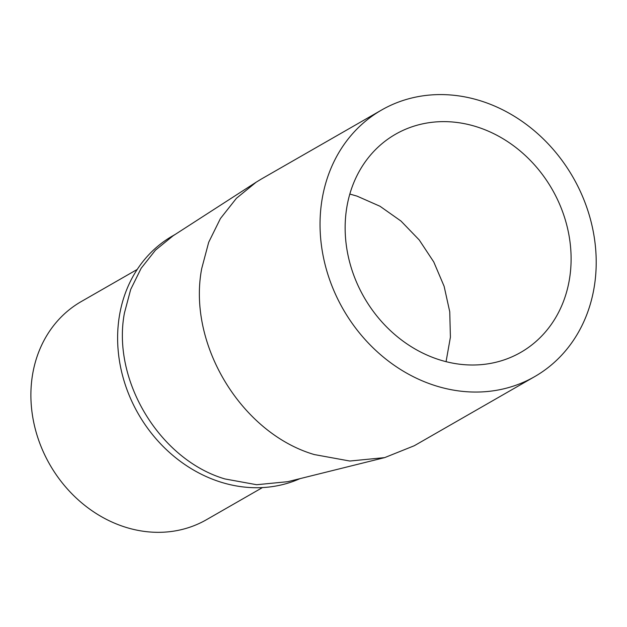 <?xml version="1.0" encoding="UTF-8"?>
<svg xmlns="http://www.w3.org/2000/svg" width="627" height="627" viewBox="0 0 627 627"><rect width="100%" height="100%" fill="white"/><g stroke="black" fill="none" stroke-linecap="round" stroke-linejoin="round"><path stroke-width="0.94" d="M381.608 110.015L261.247 179.095L256.184 182.183L236.442 198.273L220.414 218.557L208.697 242.281L201.714 268.575C187.261 343.925 241.215 433.085 314.237 454.551L349.819 461.033L384.672 457.616L414.298 445.726L534.651 376.639A153.717 132.524 -119.9 0 1 343.196 309.299A153.717 132.524 -119.9 0 1 381.608 110.015A153.717 132.524 -119.9 0 1 481.661 101.182A153.717 132.524 -119.9 0 1 593.228 231.41A153.717 132.524 -119.9 0 1 534.651 376.639M477.382 127.03A125.768 108.424 -119.9 0 1 568.665 233.573A125.768 108.424 -119.9 0 1 520.739 352.398A125.768 108.424 -119.9 0 1 364.091 297.3A125.768 108.424 -119.9 0 1 395.519 134.249A125.768 108.424 -119.9 0 1 477.382 127.03M256.184 182.183L173.091 235.791L155.465 250.157L141.161 268.262L130.698 289.439L124.46 312.92C111.567 380.189 159.728 459.779 224.921 478.942L256.678 484.726L287.793 481.677L384.672 457.608M446.063 361.685L450.405 337.193L449.747 311.768L444.12 286.296L433.766 261.961L419.228 239.961L400.998 221.065L380.009 206.259L357.022 196.118L349.842 194.056M175.317 234.357L172.574 235.932A137.227 118.307 60.1 0 0 120.282 365.58A137.227 118.307 60.1 0 0 219.881 481.834A137.227 118.307 60.1 0 0 299.957 478.652M137.235 269.43L81.259 301.556A125.768 108.424 60.1 0 0 33.333 420.388A125.768 108.424 60.1 0 0 124.616 526.931A125.768 108.424 60.1 0 0 206.479 519.705L262.454 487.579"/></g></svg>
